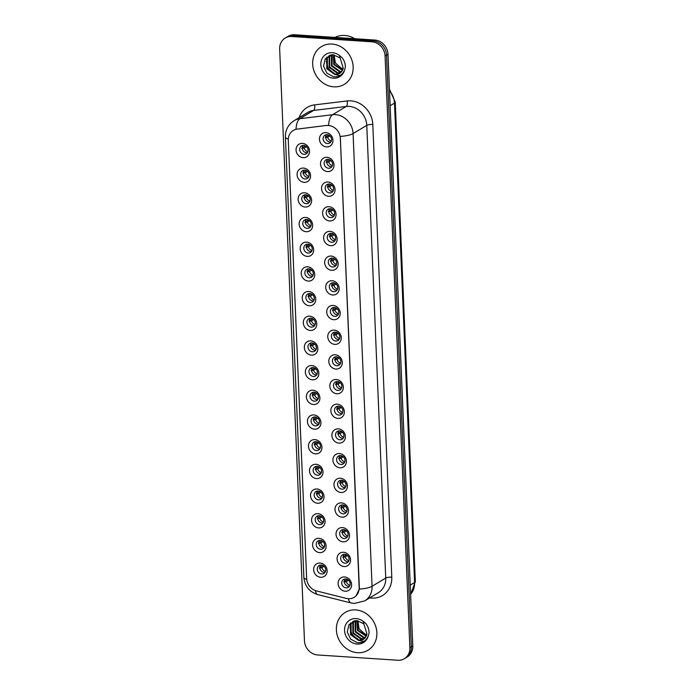 <?xml version="1.0" encoding="UTF-8"?>
<svg xmlns="http://www.w3.org/2000/svg" width="695" height="695" viewBox="0 0 695 695"><rect width="100%" height="100%" fill="white"/><g stroke="black" fill="none" stroke-linecap="round" stroke-linejoin="round"><path stroke-width="1.04" d="M304.132 182.342A7.358 6.516 58.9 0 1 297.086 174.766A7.358 6.516 58.9 0 1 303.533 168.086A7.358 6.516 58.9 0 1 310.578 175.661A7.358 6.516 58.9 0 1 304.132 182.342M304.74 170.101A4.596 4.074 -121.1 0 0 302.551 170.614A4.596 4.074 -121.1 0 0 300.918 175.505A4.596 4.074 -121.1 0 0 305.114 179.006A4.596 4.074 -121.1 0 0 307.303 178.493A4.596 4.074 -121.1 0 0 308.936 173.602A4.596 4.074 -121.1 0 0 304.74 170.101M305.166 207.032A7.358 6.516 58.9 0 1 298.12 199.456A7.358 6.516 58.9 0 1 304.566 192.767A7.358 6.516 58.9 0 1 311.612 200.342A7.358 6.516 58.9 0 1 305.166 207.032M305.774 194.782A4.596 4.074 -121.1 0 0 303.585 195.304A4.596 4.074 -121.1 0 0 301.96 200.186A4.596 4.074 -121.1 0 0 306.147 203.696A4.596 4.074 -121.1 0 0 308.337 203.175A4.596 4.074 -121.1 0 0 309.97 198.292A4.596 4.074 -121.1 0 0 305.774 194.782M306.2 231.713A7.358 6.516 58.9 0 1 299.154 224.138A7.358 6.516 58.9 0 1 305.6 217.457A7.358 6.516 58.9 0 1 312.646 225.032A7.358 6.516 58.9 0 1 306.2 231.713M306.808 219.464A4.596 4.074 -121.1 0 0 304.618 219.985A4.596 4.074 -121.1 0 0 302.994 224.876A4.596 4.074 -121.1 0 0 307.181 228.377A4.596 4.074 -121.1 0 0 309.371 227.864A4.596 4.074 -121.1 0 0 311.004 222.973A4.596 4.074 -121.1 0 0 306.808 219.464M307.233 256.394A7.358 6.516 58.9 0 1 300.188 248.819A7.358 6.516 58.9 0 1 306.634 242.138A7.358 6.516 58.9 0 1 313.68 249.714A7.358 6.516 58.9 0 1 307.233 256.394M307.842 244.154A4.596 4.074 -121.1 0 0 305.652 244.666A4.596 4.074 -121.1 0 0 304.028 249.557A4.596 4.074 -121.1 0 0 308.215 253.067A4.596 4.074 -121.1 0 0 310.404 252.546A4.596 4.074 -121.1 0 0 312.038 247.655A4.596 4.074 -121.1 0 0 307.842 244.154M308.267 281.084A7.358 6.516 58.9 0 1 301.222 273.509A7.358 6.516 58.9 0 1 307.668 266.819A7.358 6.516 58.9 0 1 314.713 274.395A7.358 6.516 58.9 0 1 308.267 281.084M308.875 268.835A4.596 4.074 -121.1 0 0 306.695 269.356A4.596 4.074 -121.1 0 0 305.062 274.238A4.596 4.074 -121.1 0 0 309.249 277.748A4.596 4.074 -121.1 0 0 311.438 277.227A4.596 4.074 -121.1 0 0 313.071 272.344A4.596 4.074 -121.1 0 0 308.875 268.835M309.301 305.765A7.358 6.516 58.9 0 1 302.256 298.19A7.358 6.516 58.9 0 1 308.71 291.509A7.358 6.516 58.9 0 1 315.756 299.085A7.358 6.516 58.9 0 1 309.301 305.765M309.909 293.525A4.596 4.074 -121.1 0 0 307.729 294.037A4.596 4.074 -121.1 0 0 306.095 298.928A4.596 4.074 -121.1 0 0 310.283 302.429A4.596 4.074 -121.1 0 0 312.472 301.917A4.596 4.074 -121.1 0 0 314.105 297.026A4.596 4.074 -121.1 0 0 309.909 293.525M310.335 330.446A7.358 6.516 58.9 0 1 303.298 322.871A7.358 6.516 58.9 0 1 309.744 316.19A7.358 6.516 58.9 0 1 316.79 323.766A7.358 6.516 58.9 0 1 310.335 330.446M310.952 318.206A4.596 4.074 -121.1 0 0 308.762 318.727A4.596 4.074 -121.1 0 0 307.129 323.609A4.596 4.074 -121.1 0 0 311.325 327.119A4.596 4.074 -121.1 0 0 313.506 326.598A4.596 4.074 -121.1 0 0 315.139 321.716A4.596 4.074 -121.1 0 0 310.952 318.206M311.377 355.136A7.358 6.516 58.9 0 1 304.332 347.561A7.358 6.516 58.9 0 1 310.778 340.88A7.358 6.516 58.9 0 1 317.823 348.447A7.358 6.516 58.9 0 1 311.377 355.136M311.986 342.887A4.596 4.074 -121.1 0 0 309.796 343.408A4.596 4.074 -121.1 0 0 308.163 348.291A4.596 4.074 -121.1 0 0 312.359 351.8A4.596 4.074 -121.1 0 0 314.54 351.279A4.596 4.074 -121.1 0 0 316.173 346.397A4.596 4.074 -121.1 0 0 311.986 342.887M312.411 379.817A7.358 6.516 58.9 0 1 305.366 372.242A7.358 6.516 58.9 0 1 311.812 365.561A7.358 6.516 58.9 0 1 318.857 373.137A7.358 6.516 58.9 0 1 312.411 379.817M313.019 367.577A4.596 4.074 -121.1 0 0 310.83 368.089A4.596 4.074 -121.1 0 0 309.197 372.98A4.596 4.074 -121.1 0 0 313.393 376.482A4.596 4.074 -121.1 0 0 315.582 375.969A4.596 4.074 -121.1 0 0 317.207 371.078A4.596 4.074 -121.1 0 0 313.019 367.577M313.445 404.499A7.358 6.516 58.9 0 1 306.399 396.932A7.358 6.516 58.9 0 1 312.846 390.243A7.358 6.516 58.9 0 1 319.891 397.818A7.358 6.516 58.9 0 1 313.445 404.499M314.053 392.258A4.596 4.074 -121.1 0 0 311.864 392.779A4.596 4.074 -121.1 0 0 310.231 397.662A4.596 4.074 -121.1 0 0 314.427 401.171A4.596 4.074 -121.1 0 0 316.616 400.65A4.596 4.074 -121.1 0 0 318.24 395.768A4.596 4.074 -121.1 0 0 314.053 392.258M314.479 429.189A7.358 6.516 58.9 0 1 307.433 421.613A7.358 6.516 58.9 0 1 313.879 414.932A7.358 6.516 58.9 0 1 320.925 422.508A7.358 6.516 58.9 0 1 314.479 429.189M315.087 416.939A4.596 4.074 -121.1 0 0 312.898 417.46A4.596 4.074 -121.1 0 0 311.264 422.343A4.596 4.074 -121.1 0 0 315.461 425.853A4.596 4.074 -121.1 0 0 317.65 425.331A4.596 4.074 -121.1 0 0 319.274 420.449A4.596 4.074 -121.1 0 0 315.087 416.939M315.513 453.87A7.358 6.516 58.9 0 1 308.467 446.294A7.358 6.516 58.9 0 1 314.913 439.614A7.358 6.516 58.9 0 1 321.959 447.189A7.358 6.516 58.9 0 1 315.513 453.87M316.121 441.629A4.596 4.074 -121.1 0 0 313.932 442.142A4.596 4.074 -121.1 0 0 312.298 447.033A4.596 4.074 -121.1 0 0 316.494 450.542A4.596 4.074 -121.1 0 0 318.684 450.021A4.596 4.074 -121.1 0 0 320.317 445.13A4.596 4.074 -121.1 0 0 316.121 441.629M316.546 478.56A7.358 6.516 58.9 0 1 309.501 470.984A7.358 6.516 58.9 0 1 315.947 464.295A7.358 6.516 58.9 0 1 322.993 471.87A7.358 6.516 58.9 0 1 316.546 478.56M317.155 466.31A4.596 4.074 -121.1 0 0 314.965 466.832A4.596 4.074 -121.1 0 0 313.341 471.714A4.596 4.074 -121.1 0 0 317.528 475.224A4.596 4.074 -121.1 0 0 319.717 474.702A4.596 4.074 -121.1 0 0 321.351 469.82A4.596 4.074 -121.1 0 0 317.155 466.31M317.58 503.241A7.358 6.516 58.9 0 1 310.535 495.665A7.358 6.516 58.9 0 1 316.981 488.985A7.358 6.516 58.9 0 1 324.026 496.56A7.358 6.516 58.9 0 1 317.58 503.241M318.188 490.991A4.596 4.074 -121.1 0 0 315.999 491.513A4.596 4.074 -121.1 0 0 314.375 496.404A4.596 4.074 -121.1 0 0 318.562 499.905A4.596 4.074 -121.1 0 0 320.751 499.392A4.596 4.074 -121.1 0 0 322.384 494.501A4.596 4.074 -121.1 0 0 318.188 490.991M318.614 527.922A7.358 6.516 58.9 0 1 311.568 520.346A7.358 6.516 58.9 0 1 318.015 513.666A7.358 6.516 58.9 0 1 325.06 521.241A7.358 6.516 58.9 0 1 318.614 527.922M319.222 515.681A4.596 4.074 -121.1 0 0 317.033 516.203A4.596 4.074 -121.1 0 0 315.408 521.085A4.596 4.074 -121.1 0 0 319.596 524.595A4.596 4.074 -121.1 0 0 321.785 524.073A4.596 4.074 -121.1 0 0 323.418 519.191A4.596 4.074 -121.1 0 0 319.222 515.681M319.648 552.612A7.358 6.516 58.9 0 1 312.602 545.036A7.358 6.516 58.9 0 1 319.048 538.347A7.358 6.516 58.9 0 1 326.094 545.923A7.358 6.516 58.9 0 1 319.648 552.612M320.256 540.363A4.596 4.074 -121.1 0 0 318.075 540.884A4.596 4.074 -121.1 0 0 316.442 545.766A4.596 4.074 -121.1 0 0 320.63 549.276A4.596 4.074 -121.1 0 0 322.819 548.755A4.596 4.074 -121.1 0 0 324.452 543.872A4.596 4.074 -121.1 0 0 320.256 540.363M320.682 577.293A7.358 6.516 58.9 0 1 313.636 569.718A7.358 6.516 58.9 0 1 320.091 563.037A7.358 6.516 58.9 0 1 327.137 570.612A7.358 6.516 58.9 0 1 320.682 577.293M321.29 565.052A4.596 4.074 -121.1 0 0 319.109 565.565A4.596 4.074 -121.1 0 0 317.476 570.456A4.596 4.074 -121.1 0 0 321.663 573.957A4.596 4.074 -121.1 0 0 323.853 573.445A4.596 4.074 -121.1 0 0 325.486 568.553A4.596 4.074 -121.1 0 0 321.29 565.052M303.098 157.661A7.358 6.516 58.9 0 1 296.053 150.085A7.358 6.516 58.9 0 1 302.499 143.405A7.358 6.516 58.9 0 1 309.544 150.971A7.358 6.516 58.9 0 1 303.098 157.661M303.706 145.411A4.596 4.074 -121.1 0 0 301.517 145.933A4.596 4.074 -121.1 0 0 299.884 150.815A4.596 4.074 -121.1 0 0 304.08 154.325A4.596 4.074 -121.1 0 0 306.269 153.803A4.596 4.074 -121.1 0 0 307.894 148.921A4.596 4.074 -121.1 0 0 303.706 145.411M327.562 171.587A7.358 6.516 58.9 0 1 320.517 164.011A7.358 6.516 58.9 0 1 326.963 157.322A7.358 6.516 58.9 0 1 334.008 164.897A7.358 6.516 58.9 0 1 327.562 171.587M328.17 159.337A4.596 4.074 -121.1 0 0 325.981 159.859A4.596 4.074 -121.1 0 0 324.357 164.741A4.596 4.074 -121.1 0 0 328.544 168.251A4.596 4.074 -121.1 0 0 330.733 167.73A4.596 4.074 -121.1 0 0 332.366 162.847A4.596 4.074 -121.1 0 0 328.17 159.337M328.596 196.268A7.358 6.516 58.9 0 1 321.55 188.692A7.358 6.516 58.9 0 1 327.997 182.012A7.358 6.516 58.9 0 1 335.042 189.587A7.358 6.516 58.9 0 1 328.596 196.268M329.204 184.027A4.596 4.074 -121.1 0 0 327.024 184.54A4.596 4.074 -121.1 0 0 325.39 189.431A4.596 4.074 -121.1 0 0 329.578 192.932A4.596 4.074 -121.1 0 0 331.767 192.419A4.596 4.074 -121.1 0 0 333.4 187.528A4.596 4.074 -121.1 0 0 329.204 184.027M329.63 220.949A7.358 6.516 58.9 0 1 322.584 213.374A7.358 6.516 58.9 0 1 329.039 206.693A7.358 6.516 58.9 0 1 336.076 214.268A7.358 6.516 58.9 0 1 329.63 220.949M330.238 208.709A4.596 4.074 -121.1 0 0 328.057 209.23A4.596 4.074 -121.1 0 0 326.424 214.112A4.596 4.074 -121.1 0 0 330.612 217.622A4.596 4.074 -121.1 0 0 332.801 217.101A4.596 4.074 -121.1 0 0 334.434 212.218A4.596 4.074 -121.1 0 0 330.238 208.709M330.664 245.639A7.358 6.516 58.9 0 1 323.618 238.064A7.358 6.516 58.9 0 1 330.073 231.383A7.358 6.516 58.9 0 1 337.118 238.95A7.358 6.516 58.9 0 1 330.664 245.639M331.28 233.39A4.596 4.074 -121.1 0 0 329.091 233.911A4.596 4.074 -121.1 0 0 327.458 238.793A4.596 4.074 -121.1 0 0 331.654 242.303A4.596 4.074 -121.1 0 0 333.835 241.782A4.596 4.074 -121.1 0 0 335.468 236.899A4.596 4.074 -121.1 0 0 331.28 233.39M331.706 270.32A7.358 6.516 58.9 0 1 324.661 262.745A7.358 6.516 58.9 0 1 331.107 256.064A7.358 6.516 58.9 0 1 338.152 263.64A7.358 6.516 58.9 0 1 331.706 270.32M332.314 258.08A4.596 4.074 -121.1 0 0 330.125 258.592A4.596 4.074 -121.1 0 0 328.492 263.483A4.596 4.074 -121.1 0 0 332.688 266.984A4.596 4.074 -121.1 0 0 334.868 266.472A4.596 4.074 -121.1 0 0 336.502 261.581A4.596 4.074 -121.1 0 0 332.314 258.08M332.74 295.001A7.358 6.516 58.9 0 1 325.694 287.435A7.358 6.516 58.9 0 1 332.14 280.745A7.358 6.516 58.9 0 1 339.186 288.321A7.358 6.516 58.9 0 1 332.74 295.001M333.348 282.761A4.596 4.074 -121.1 0 0 331.159 283.282A4.596 4.074 -121.1 0 0 329.526 288.164A4.596 4.074 -121.1 0 0 333.722 291.674A4.596 4.074 -121.1 0 0 335.911 291.153A4.596 4.074 -121.1 0 0 337.535 286.27A4.596 4.074 -121.1 0 0 333.348 282.761M333.774 319.691A7.358 6.516 58.9 0 1 326.728 312.116A7.358 6.516 58.9 0 1 333.174 305.435A7.358 6.516 58.9 0 1 340.22 313.011A7.358 6.516 58.9 0 1 333.774 319.691M334.382 307.442A4.596 4.074 -121.1 0 0 332.193 307.963A4.596 4.074 -121.1 0 0 330.559 312.846A4.596 4.074 -121.1 0 0 334.755 316.355A4.596 4.074 -121.1 0 0 336.945 315.834A4.596 4.074 -121.1 0 0 338.569 310.952A4.596 4.074 -121.1 0 0 334.382 307.442M334.808 344.373A7.358 6.516 58.9 0 1 327.762 336.797A7.358 6.516 58.9 0 1 334.208 330.116A7.358 6.516 58.9 0 1 341.254 337.692A7.358 6.516 58.9 0 1 334.808 344.373M335.416 332.132A4.596 4.074 -121.1 0 0 333.226 332.644A4.596 4.074 -121.1 0 0 331.593 337.535A4.596 4.074 -121.1 0 0 335.789 341.045A4.596 4.074 -121.1 0 0 337.979 340.524A4.596 4.074 -121.1 0 0 339.603 335.633A4.596 4.074 -121.1 0 0 335.416 332.132M335.841 369.062A7.358 6.516 58.9 0 1 328.796 361.487A7.358 6.516 58.9 0 1 335.242 354.798A7.358 6.516 58.9 0 1 342.288 362.373A7.358 6.516 58.9 0 1 335.841 369.062M336.45 356.813A4.596 4.074 -121.1 0 0 334.26 357.334A4.596 4.074 -121.1 0 0 332.627 362.217A4.596 4.074 -121.1 0 0 336.823 365.726A4.596 4.074 -121.1 0 0 339.012 365.205A4.596 4.074 -121.1 0 0 340.637 360.323A4.596 4.074 -121.1 0 0 336.45 356.813M336.875 393.744A7.358 6.516 58.9 0 1 329.83 386.168A7.358 6.516 58.9 0 1 336.276 379.487A7.358 6.516 58.9 0 1 343.321 387.063A7.358 6.516 58.9 0 1 336.875 393.744M337.483 381.494A4.596 4.074 -121.1 0 0 335.294 382.015A4.596 4.074 -121.1 0 0 333.669 386.906A4.596 4.074 -121.1 0 0 337.857 390.408A4.596 4.074 -121.1 0 0 340.046 389.895A4.596 4.074 -121.1 0 0 341.679 385.004A4.596 4.074 -121.1 0 0 337.483 381.494M337.909 418.425A7.358 6.516 58.9 0 1 330.863 410.849A7.358 6.516 58.9 0 1 337.31 404.169A7.358 6.516 58.9 0 1 344.355 411.744A7.358 6.516 58.9 0 1 337.909 418.425M338.517 406.184A4.596 4.074 -121.1 0 0 336.328 406.705A4.596 4.074 -121.1 0 0 334.703 411.588A4.596 4.074 -121.1 0 0 338.891 415.097A4.596 4.074 -121.1 0 0 341.08 414.576A4.596 4.074 -121.1 0 0 342.713 409.685A4.596 4.074 -121.1 0 0 338.517 406.184M338.943 443.115A7.358 6.516 58.9 0 1 331.897 435.539A7.358 6.516 58.9 0 1 338.343 428.85A7.358 6.516 58.9 0 1 345.389 436.425A7.358 6.516 58.9 0 1 338.943 443.115M339.551 430.865A4.596 4.074 -121.1 0 0 337.362 431.387A4.596 4.074 -121.1 0 0 335.737 436.269A4.596 4.074 -121.1 0 0 339.924 439.779A4.596 4.074 -121.1 0 0 342.114 439.257A4.596 4.074 -121.1 0 0 343.747 434.375A4.596 4.074 -121.1 0 0 339.551 430.865M339.977 467.796A7.358 6.516 58.9 0 1 332.931 460.22A7.358 6.516 58.9 0 1 339.377 453.54A7.358 6.516 58.9 0 1 346.423 461.115A7.358 6.516 58.9 0 1 339.977 467.796M340.585 455.555A4.596 4.074 -121.1 0 0 338.395 456.068A4.596 4.074 -121.1 0 0 336.771 460.959A4.596 4.074 -121.1 0 0 340.958 464.46A4.596 4.074 -121.1 0 0 343.148 463.947A4.596 4.074 -121.1 0 0 344.781 459.056A4.596 4.074 -121.1 0 0 340.585 455.555M341.01 492.477A7.358 6.516 58.9 0 1 333.965 484.91A7.358 6.516 58.9 0 1 340.42 478.221A7.358 6.516 58.9 0 1 347.457 485.796A7.358 6.516 58.9 0 1 341.01 492.477M341.619 480.236A4.596 4.074 -121.1 0 0 339.438 480.758A4.596 4.074 -121.1 0 0 337.805 485.64A4.596 4.074 -121.1 0 0 341.992 489.15A4.596 4.074 -121.1 0 0 344.181 488.628A4.596 4.074 -121.1 0 0 345.815 483.746A4.596 4.074 -121.1 0 0 341.619 480.236M342.044 517.167A7.358 6.516 58.9 0 1 334.999 509.591A7.358 6.516 58.9 0 1 341.454 502.911A7.358 6.516 58.9 0 1 348.499 510.478A7.358 6.516 58.9 0 1 342.044 517.167M342.652 504.918A4.596 4.074 -121.1 0 0 340.472 505.439A4.596 4.074 -121.1 0 0 338.839 510.321A4.596 4.074 -121.1 0 0 343.026 513.831A4.596 4.074 -121.1 0 0 345.215 513.31A4.596 4.074 -121.1 0 0 346.848 508.427A4.596 4.074 -121.1 0 0 342.652 504.918M343.078 541.848A7.358 6.516 58.9 0 1 336.041 534.273A7.358 6.516 58.9 0 1 342.487 527.592A7.358 6.516 58.9 0 1 349.533 535.167A7.358 6.516 58.9 0 1 343.078 541.848M343.695 529.607A4.596 4.074 -121.1 0 0 341.506 530.12A4.596 4.074 -121.1 0 0 339.872 535.011A4.596 4.074 -121.1 0 0 344.068 538.512A4.596 4.074 -121.1 0 0 346.249 538A4.596 4.074 -121.1 0 0 347.882 533.108A4.596 4.074 -121.1 0 0 343.695 529.607M344.121 566.538A7.358 6.516 58.9 0 1 337.075 558.962A7.358 6.516 58.9 0 1 343.521 552.273A7.358 6.516 58.9 0 1 350.567 559.849A7.358 6.516 58.9 0 1 344.121 566.538M344.729 554.289A4.596 4.074 -121.1 0 0 342.539 554.81A4.596 4.074 -121.1 0 0 340.906 559.692A4.596 4.074 -121.1 0 0 345.102 563.202A4.596 4.074 -121.1 0 0 347.283 562.681A4.596 4.074 -121.1 0 0 348.916 557.798A4.596 4.074 -121.1 0 0 344.729 554.289M345.154 591.219A7.358 6.516 58.9 0 1 338.109 583.644A7.358 6.516 58.9 0 1 344.555 576.963A7.358 6.516 58.9 0 1 351.601 584.538A7.358 6.516 58.9 0 1 345.154 591.219M345.762 578.97A4.596 4.074 -121.1 0 0 343.573 579.491A4.596 4.074 -121.1 0 0 341.94 584.382A4.596 4.074 -121.1 0 0 346.136 587.883A4.596 4.074 -121.1 0 0 348.325 587.371A4.596 4.074 -121.1 0 0 349.95 582.48A4.596 4.074 -121.1 0 0 345.762 578.97M326.528 146.897A7.358 6.516 58.9 0 1 319.483 139.321A7.358 6.516 58.9 0 1 325.929 132.641A7.358 6.516 58.9 0 1 332.974 140.216A7.358 6.516 58.9 0 1 326.528 146.897M327.137 134.656A4.596 4.074 -121.1 0 0 324.947 135.169A4.596 4.074 -121.1 0 0 323.323 140.06A4.596 4.074 -121.1 0 0 327.51 143.57A4.596 4.074 -121.1 0 0 329.699 143.048A4.596 4.074 -121.1 0 0 331.333 138.157A4.596 4.074 -121.1 0 0 327.137 134.656M308.415 177.451A4.596 4.074 58.9 0 1 307.668 177.468A4.596 4.074 58.9 0 1 303.793 174.758A4.596 4.074 58.9 0 1 303.993 170.119M309.449 202.132A4.596 4.074 58.9 0 1 308.702 202.158A4.596 4.074 58.9 0 1 304.827 199.439A4.596 4.074 58.9 0 1 305.027 194.809M310.483 226.813A4.596 4.074 58.9 0 1 309.735 226.839A4.596 4.074 58.9 0 1 305.861 224.129A4.596 4.074 58.9 0 1 306.061 219.49M311.516 251.503A4.596 4.074 58.9 0 1 310.769 251.52A4.596 4.074 58.9 0 1 306.895 248.81A4.596 4.074 58.9 0 1 307.094 244.171M312.55 276.184A4.596 4.074 58.9 0 1 311.803 276.21A4.596 4.074 58.9 0 1 307.928 273.5A4.596 4.074 58.9 0 1 308.128 268.861M313.584 300.874A4.596 4.074 58.9 0 1 312.837 300.892A4.596 4.074 58.9 0 1 308.971 298.181A4.596 4.074 58.9 0 1 309.171 293.542M314.618 325.555A4.596 4.074 58.9 0 1 313.879 325.573A4.596 4.074 58.9 0 1 310.005 322.862A4.596 4.074 58.9 0 1 310.205 318.223M315.652 350.237A4.596 4.074 58.9 0 1 314.913 350.263A4.596 4.074 58.9 0 1 311.039 347.552A4.596 4.074 58.9 0 1 311.238 342.913M316.694 374.926A4.596 4.074 58.9 0 1 315.947 374.944A4.596 4.074 58.9 0 1 312.072 372.233A4.596 4.074 58.9 0 1 312.272 367.594M317.728 399.608A4.596 4.074 58.9 0 1 316.981 399.625A4.596 4.074 58.9 0 1 313.106 396.915A4.596 4.074 58.9 0 1 313.306 392.275M318.762 424.289A4.596 4.074 58.9 0 1 318.015 424.315A4.596 4.074 58.9 0 1 314.14 421.604A4.596 4.074 58.9 0 1 314.34 416.965M319.796 448.979A4.596 4.074 58.9 0 1 319.048 448.996A4.596 4.074 58.9 0 1 315.174 446.286A4.596 4.074 58.9 0 1 315.374 441.646M320.829 473.66A4.596 4.074 58.9 0 1 320.082 473.686A4.596 4.074 58.9 0 1 316.208 470.975A4.596 4.074 58.9 0 1 316.407 466.336M321.863 498.35A4.596 4.074 58.9 0 1 321.116 498.367A4.596 4.074 58.9 0 1 317.241 495.657A4.596 4.074 58.9 0 1 317.441 491.018M322.897 523.031A4.596 4.074 58.9 0 1 322.15 523.048A4.596 4.074 58.9 0 1 318.275 520.338A4.596 4.074 58.9 0 1 318.475 515.699M323.931 547.712A4.596 4.074 58.9 0 1 323.184 547.738A4.596 4.074 58.9 0 1 319.309 545.028A4.596 4.074 58.9 0 1 319.509 540.389M324.965 572.402A4.596 4.074 58.9 0 1 324.217 572.419A4.596 4.074 58.9 0 1 320.343 569.709A4.596 4.074 58.9 0 1 320.551 565.07M307.381 152.761A4.596 4.074 58.9 0 1 306.634 152.787A4.596 4.074 58.9 0 1 302.759 150.077A4.596 4.074 58.9 0 1 302.959 145.437M331.845 166.687A4.596 4.074 58.9 0 1 331.098 166.713A4.596 4.074 58.9 0 1 327.223 164.003A4.596 4.074 58.9 0 1 327.423 159.364M332.879 191.377A4.596 4.074 58.9 0 1 332.132 191.394A4.596 4.074 58.9 0 1 328.257 188.684A4.596 4.074 58.9 0 1 328.457 184.045M333.913 216.058A4.596 4.074 58.9 0 1 333.166 216.076A4.596 4.074 58.9 0 1 329.291 213.365A4.596 4.074 58.9 0 1 329.5 208.726M334.947 240.739A4.596 4.074 58.9 0 1 334.199 240.765A4.596 4.074 58.9 0 1 330.334 238.055A4.596 4.074 58.9 0 1 330.533 233.416M335.98 265.429A4.596 4.074 58.9 0 1 335.242 265.447A4.596 4.074 58.9 0 1 331.367 262.736A4.596 4.074 58.9 0 1 331.567 258.097M337.023 290.11A4.596 4.074 58.9 0 1 336.276 290.128A4.596 4.074 58.9 0 1 332.401 287.417A4.596 4.074 58.9 0 1 332.601 282.778M338.057 314.792A4.596 4.074 58.9 0 1 337.31 314.818A4.596 4.074 58.9 0 1 333.435 312.107A4.596 4.074 58.9 0 1 333.635 307.468M339.091 339.481A4.596 4.074 58.9 0 1 338.343 339.499A4.596 4.074 58.9 0 1 334.469 336.788A4.596 4.074 58.9 0 1 334.669 332.149M340.124 364.163A4.596 4.074 58.9 0 1 339.377 364.189A4.596 4.074 58.9 0 1 335.503 361.478A4.596 4.074 58.9 0 1 335.702 356.839M341.158 388.844A4.596 4.074 58.9 0 1 340.411 388.87A4.596 4.074 58.9 0 1 336.536 386.159A4.596 4.074 58.9 0 1 336.736 381.52M342.192 413.534A4.596 4.074 58.9 0 1 341.445 413.551A4.596 4.074 58.9 0 1 337.57 410.841A4.596 4.074 58.9 0 1 337.77 406.201M343.226 438.215A4.596 4.074 58.9 0 1 342.479 438.241A4.596 4.074 58.9 0 1 338.604 435.53A4.596 4.074 58.9 0 1 338.804 430.891M344.26 462.905A4.596 4.074 58.9 0 1 343.512 462.922A4.596 4.074 58.9 0 1 339.638 460.212A4.596 4.074 58.9 0 1 339.838 455.572M345.293 487.586A4.596 4.074 58.9 0 1 344.546 487.603A4.596 4.074 58.9 0 1 340.672 484.893A4.596 4.074 58.9 0 1 340.88 480.254M346.327 512.267A4.596 4.074 58.9 0 1 345.58 512.293A4.596 4.074 58.9 0 1 341.714 509.583A4.596 4.074 58.9 0 1 341.914 504.944M347.361 536.957A4.596 4.074 58.9 0 1 346.623 536.974A4.596 4.074 58.9 0 1 342.748 534.264A4.596 4.074 58.9 0 1 342.948 529.625M348.404 561.638A4.596 4.074 58.9 0 1 347.656 561.664A4.596 4.074 58.9 0 1 343.782 558.945A4.596 4.074 58.9 0 1 343.982 554.315M349.437 586.319A4.596 4.074 58.9 0 1 348.69 586.345A4.596 4.074 58.9 0 1 344.816 583.635A4.596 4.074 58.9 0 1 345.015 578.996M330.811 142.006A4.596 4.074 58.9 0 1 330.064 142.023A4.596 4.074 58.9 0 1 326.19 139.313A4.596 4.074 58.9 0 1 326.389 134.674M326.485 125.569A12.414 10.998 58.9 0 1 328.448 125.517A12.414 10.998 58.9 0 1 340.341 138.305L359.159 587.431A12.414 10.998 58.9 0 1 354.189 597.309A12.414 10.998 58.9 0 1 346.301 598.395L316.555 590.95A12.414 10.998 58.9 0 1 306.651 578.483L288.286 140.347A12.414 10.998 58.9 0 1 293.255 130.469A12.414 10.998 58.9 0 1 297.199 129.122L326.746 125.413L330.29 125.673M332.01 44.054A22.066 19.556 -121.1 0 0 321.516 46.548A22.066 19.556 -121.1 0 0 313.688 70.004A22.066 19.556 -121.1 0 0 333.809 86.832A22.066 19.556 -121.1 0 0 344.312 84.347A22.066 19.556 -121.1 0 0 352.139 60.891A22.066 19.556 -121.1 0 0 332.01 44.054A22.066 19.556 -121.1 0 0 321.516 46.548A22.066 19.556 -121.1 0 0 313.688 70.004A22.066 19.556 -121.1 0 0 333.809 86.832A22.066 19.556 -121.1 0 0 344.312 84.347A22.066 19.556 -121.1 0 0 352.139 60.891A22.066 19.556 -121.1 0 0 332.01 44.054M355.727 609.932A22.066 19.556 -121.1 0 0 345.233 612.417A22.066 19.556 -121.1 0 0 337.405 635.873A22.066 19.556 -121.1 0 0 357.525 652.701A22.066 19.556 -121.1 0 0 368.029 650.216A22.066 19.556 -121.1 0 0 375.856 626.76A22.066 19.556 -121.1 0 0 355.727 609.932A22.066 19.556 -121.1 0 0 345.233 612.417A22.066 19.556 -121.1 0 0 337.405 635.873A22.066 19.556 -121.1 0 0 357.525 652.701A22.066 19.556 -121.1 0 0 368.029 650.216A22.066 19.556 -121.1 0 0 375.856 626.76A22.066 19.556 -121.1 0 0 355.727 609.932M288.295 139.052A16.089 3.918 -2.4 0 1 285.402 136.958C285.315 129.974 288.216 124.553 294.089 120.678A18.391 16.298 58.9 0 1 299.927 118.68L332.558 114.727A18.391 16.298 58.9 0 1 335.477 114.649A18.391 16.298 58.9 0 1 353.086 133.588A16.089 3.918 177.6 0 1 340.289 136.42L359.341 587.327L359.263 589.117L356.022 595.893M328.648 125.387L328.666 125.387A16.089 6.924 83.1 0 1 332.558 114.727L346.24 106.474L313.61 110.427A18.391 16.298 -121.1 0 0 307.772 112.425L294.089 120.678M285.193 38.069L288.104 36.305A13.796 12.223 -121.1 0 1 294.671 34.75L374.787 40.041A13.796 12.223 -121.1 0 1 387.992 54.245L412.795 645.959A13.796 12.223 -121.1 0 1 407.27 656.931L405.81 657.818A13.796 12.223 -121.1 0 0 411.336 646.837L386.533 55.122A13.796 12.223 -121.1 0 0 373.328 40.927L293.212 35.627A13.796 12.223 -121.1 0 0 286.644 37.182A13.796 12.223 -121.1 0 1 293.212 35.627L373.328 40.927A13.796 12.223 -121.1 0 1 386.533 55.122L411.336 646.837A13.796 12.223 -121.1 0 1 405.81 657.818L404.351 658.695A13.796 12.223 -121.1 0 0 409.876 647.723L385.073 56.008A13.796 12.223 -121.1 0 0 371.868 41.804L291.752 36.514A13.796 12.223 -121.1 0 0 285.193 38.069A13.796 12.223 -121.1 0 0 279.659 49.041L304.462 640.755A13.796 12.223 -121.1 0 0 317.676 654.959L397.783 660.25A13.796 12.223 -121.1 0 0 404.351 658.695M299.128 117.637A22.987 20.372 58.9 0 1 314.514 104.893A4.596 1.981 -96.9 0 1 313.61 110.427L299.927 118.68A16.089 6.924 83.1 0 0 296.018 129.253L326.746 125.413M326.32 134.778L327.223 134.665M328.839 135.134L325.66 137.054M329.934 135.916L327.658 137.289L325.199 137.619M327.658 137.289A5.056 4.483 -121.1 0 0 331.324 140.989M302.89 145.542L303.793 145.42M305.4 145.898L302.229 147.809M306.504 146.68L304.228 148.052L301.769 148.374M304.228 148.052A5.056 4.483 -121.1 0 0 307.894 151.745M327.354 159.468L328.257 159.346M329.873 159.824L326.693 161.735M330.976 160.606L328.692 161.978L326.233 162.3M328.692 161.978A5.056 4.483 -121.1 0 0 332.358 165.671M328.387 184.149L329.291 184.027M330.907 184.505L327.727 186.416M332.01 185.287L329.734 186.66L327.267 186.99M329.734 186.66A5.056 4.483 -121.1 0 0 333.392 190.352M329.421 208.83L330.325 208.717M331.941 209.186L328.761 211.106M333.044 209.968L330.768 211.341L328.301 211.671M330.768 211.341A5.056 4.483 -121.1 0 0 334.425 215.042M330.464 233.52L331.359 233.398M332.974 233.876L329.795 235.787M334.078 234.658L331.802 236.031L329.334 236.352M331.802 236.031A5.056 4.483 -121.1 0 0 335.459 239.723M303.923 170.223L304.827 170.101M306.434 170.579L303.263 172.499M307.538 171.361L305.261 172.734L302.803 173.064M305.261 172.734A5.056 4.483 -121.1 0 0 308.928 176.426M304.957 194.904L305.861 194.791M307.468 195.26L304.297 197.18M308.571 196.051L306.295 197.423L303.837 197.745M306.295 197.423A5.056 4.483 -121.1 0 0 309.961 201.116M305.991 219.594L306.895 219.472M308.511 219.95L305.331 221.861M309.605 220.732L307.329 222.105L304.87 222.426M307.329 222.105A5.056 4.483 -121.1 0 0 310.995 225.797M354.737 38.72A22.987 20.372 -121.1 0 0 344.746 35.462A22.987 20.372 -121.1 0 0 334.973 37.417M339.612 57.685L333.287 54.792L331.263 54.905L325.225 58.832L323.566 66.173L326.945 73.253L333.531 76.771C338.708 77.215 342.374 75.017 344.538 70.186L345.346 67.233C345.398 63.619 344.251 60.343 341.914 57.424L339.377 55.444L343.269 68.24L342.557 70.317L339.638 73.522L334.894 74.574L326.815 68.762L326.78 58.458L329.482 55.409M342.505 70.421L333.765 64.566L333.452 54.801M342.678 70.056L334.347 64.218L333.861 54.844M341.697 71.689L339.534 71.776L331.454 65.964L331.411 55.661L331.941 54.809M341.914 71.403L340.107 71.429L332.028 65.617L332.306 54.783M340.732 72.723L337.214 73.175L329.135 67.363L329.1 57.06L330.585 55.053M340.984 72.489L337.796 72.827L329.717 67.015L329.673 56.712L330.907 54.974M339.924 73.349L335.477 74.226L327.397 68.414L327.362 58.102L329.717 55.322M343.121 68.831L341.28 68.214L335.355 62.898L334.139 54.888M341.28 68.214A10.39 9.209 -121.1 0 0 343.139 68.77M340.15 75.477L335.129 74.591M333.617 73.844L327.988 67.945L326.25 61.351M326.329 59.388L326.806 57.033M363.329 623.554L357.004 620.661L354.98 620.774L348.942 624.701L347.283 632.042L350.662 639.122L357.247 642.649C362.425 643.084 366.091 640.886 368.254 636.055L369.062 633.102C369.115 629.488 367.968 626.212 365.631 623.302L363.094 621.321L366.986 634.118L366.274 636.186L363.355 639.4L358.611 640.443L350.532 634.631L350.497 624.327L353.199 621.278M366.222 636.29L357.482 630.434L357.169 620.678M366.395 635.925L358.064 630.087L357.578 620.722M365.414 637.567L363.25 637.654L355.171 631.833L355.128 621.53L355.658 620.678M365.631 637.272L363.824 637.298L355.744 631.486L356.022 620.652M364.449 638.592L360.931 639.044L352.852 633.232L352.817 622.928L354.302 620.922M364.701 638.357L361.513 638.696L353.434 632.884L353.39 622.581L354.624 620.843M363.641 639.218L359.193 640.095L351.114 634.283L351.079 623.971L353.434 621.191M366.838 634.7L364.997 634.083L359.072 628.767L357.856 620.757M364.997 634.083A10.39 9.209 -121.1 0 0 366.856 634.639M363.867 641.346L358.846 640.46M357.334 639.721L351.705 633.814L349.967 627.22M350.045 625.257L350.523 622.902M331.498 258.201L332.392 258.08M334.008 258.557L330.829 260.477M335.112 259.339L332.836 260.712L330.368 261.042M332.836 260.712A5.056 4.483 -121.1 0 0 336.493 264.404M332.531 282.882L333.435 282.769M335.042 283.239L331.863 285.159M336.145 284.029L333.869 285.402L331.402 285.723M333.869 285.402A5.056 4.483 -121.1 0 0 337.527 289.094M333.565 307.572L334.469 307.451M336.076 307.928L332.896 309.84M337.179 308.71L334.903 310.083L332.436 310.404M334.903 310.083A5.056 4.483 -121.1 0 0 338.561 313.775M307.025 244.275L307.928 244.162M309.544 244.631L306.365 246.551M310.648 245.413L308.371 246.786L305.904 247.116M308.371 246.786A5.056 4.483 -121.1 0 0 312.029 250.487M308.059 268.965L308.962 268.843M310.578 269.321L307.399 271.232M311.681 270.103L309.405 271.476L306.938 271.797M309.405 271.476A5.056 4.483 -121.1 0 0 313.063 275.168M309.101 293.646L309.996 293.525M311.612 294.002L308.432 295.914M312.715 294.784L310.439 296.157L307.972 296.487M310.439 296.157A5.056 4.483 -121.1 0 0 314.097 299.849M334.599 332.253L335.503 332.132M337.11 332.61L333.939 334.53M338.213 333.392L335.937 334.764L333.47 335.094M335.937 334.764A5.056 4.483 -121.1 0 0 339.594 338.456M335.633 356.943L336.536 356.822M338.144 357.291L334.973 359.211M339.247 358.081L336.971 359.454L334.512 359.775M336.971 359.454A5.056 4.483 -121.1 0 0 340.637 363.146M336.667 381.625L337.57 381.503M339.177 381.981L336.006 383.892M340.281 382.763L338.005 384.135L335.546 384.465M338.005 384.135A5.056 4.483 -121.1 0 0 341.671 387.827M337.701 406.306L338.604 406.193M340.22 406.662L337.04 408.582M341.315 407.444L339.038 408.816L336.58 409.147M339.038 408.816A5.056 4.483 -121.1 0 0 342.705 412.517M338.734 430.996L339.638 430.874M341.254 431.352L338.074 433.263M342.357 432.134L340.072 433.506L337.614 433.828M340.072 433.506A5.056 4.483 -121.1 0 0 343.738 437.198M310.135 318.327L311.03 318.214M312.646 318.684L309.466 320.604M313.749 319.465L311.473 320.838L309.006 321.168M311.473 320.838A5.056 4.483 -121.1 0 0 315.13 324.539M311.169 343.017L312.064 342.896M313.68 343.373L310.5 345.285M314.783 344.155L312.507 345.528L310.04 345.849M312.507 345.528A5.056 4.483 -121.1 0 0 316.164 349.22M312.203 367.698L313.106 367.577M314.713 368.055L311.534 369.975M315.817 368.837L313.541 370.209L311.073 370.539M313.541 370.209A5.056 4.483 -121.1 0 0 317.198 373.901M313.237 392.38L314.14 392.267M315.747 392.736L312.568 394.656M316.851 393.526L314.574 394.899L312.107 395.22M314.574 394.899A5.056 4.483 -121.1 0 0 318.232 398.591M314.27 417.07L315.174 416.948M316.781 417.426L313.61 419.337M317.884 418.208L315.608 419.58L313.141 419.902M315.608 419.58A5.056 4.483 -121.1 0 0 319.274 423.272M339.768 455.677L340.672 455.555M342.288 456.033L339.108 457.944M343.391 456.815L341.115 458.187L338.647 458.518M341.115 458.187A5.056 4.483 -121.1 0 0 344.772 461.88M340.802 480.358L341.705 480.245M343.321 480.714L340.142 482.634M344.425 481.496L342.149 482.877L339.681 483.199M342.149 482.877A5.056 4.483 -121.1 0 0 345.806 486.57M341.844 505.048L342.739 504.926M344.355 505.404L341.176 507.315M345.458 506.186L343.182 507.559L340.715 507.88M343.182 507.559A5.056 4.483 -121.1 0 0 346.84 511.251M342.878 529.729L343.773 529.607M345.389 530.085L342.209 532.005M346.492 530.867L344.216 532.24L341.749 532.57M344.216 532.24A5.056 4.483 -121.1 0 0 347.874 535.932M343.912 554.41L344.807 554.297M346.423 554.766L343.243 556.686M347.526 555.557L345.25 556.93L342.783 557.251M345.25 556.93A5.056 4.483 -121.1 0 0 348.907 560.622M344.946 579.1L345.849 578.978M347.457 579.456L344.277 581.368M348.56 580.238L346.284 581.611L343.817 581.932M346.284 581.611A5.056 4.483 -121.1 0 0 349.941 585.303M315.304 441.751L316.208 441.638M317.815 442.107L314.644 444.027M318.918 442.889L316.642 444.261L314.183 444.591M316.642 444.261A5.056 4.483 -121.1 0 0 320.308 447.954M316.338 466.441L317.241 466.319M318.849 466.788L315.678 468.708M319.952 467.579L317.676 468.951L315.217 469.273M317.676 468.951A5.056 4.483 -121.1 0 0 321.342 472.643M317.372 491.122L318.275 491M319.891 491.478L316.712 493.389M320.986 492.26L318.71 493.632L316.251 493.963M318.71 493.632A5.056 4.483 -121.1 0 0 322.376 497.325M318.406 515.803L319.309 515.69M320.925 516.159L317.745 518.079M322.028 516.941L319.743 518.314L317.285 518.644M319.743 518.314A5.056 4.483 -121.1 0 0 323.41 522.014M319.439 540.493L320.343 540.371M321.959 540.849L318.779 542.76M323.062 541.631L320.786 543.004L318.319 543.325M320.786 543.004A5.056 4.483 -121.1 0 0 324.443 546.696M320.473 565.174L321.377 565.052M322.993 565.53L319.813 567.45M324.096 566.312L321.82 567.685L319.353 568.015M321.82 567.685A5.056 4.483 -121.1 0 0 325.477 571.377M391.78 577.206A4.596 1.121 -2.4 0 0 385.742 578.032L366.769 125.335A18.391 16.298 -121.1 0 0 349.159 106.396A18.391 16.298 -121.1 0 0 346.24 106.474A4.596 1.981 -96.9 0 0 347.144 100.94A22.987 20.372 58.9 0 1 372.807 124.509L391.78 577.206A22.987 20.372 58.9 0 1 371.634 598.091A22.987 20.372 58.9 0 1 369.731 597.874M378.375 592.661A18.391 16.298 -121.1 0 0 385.742 578.032L372.06 586.276A18.391 16.298 58.9 0 1 364.693 600.914L378.375 592.661M359.263 589.117A16.089 3.918 -2.4 0 0 372.06 586.276L353.086 133.588L366.769 125.335A4.596 1.121 -2.4 0 1 372.807 124.509M306.73 579.482A16.089 3.918 177.6 0 1 303.863 577.397L285.402 136.958M315.382 590.594A16.089 5.569 104.1 0 0 317.867 594.642C309.388 591.958 304.723 586.215 303.863 577.397M348.499 598.725A16.089 5.569 104.1 0 0 351.01 602.947L317.867 594.642M314.514 104.893L347.144 100.94M409.876 647.723L412.795 645.959M385.073 56.008L387.992 54.245M371.868 41.804L374.787 40.041M291.752 36.514L294.671 34.75M410.632 594.303A18.391 16.298 -121.1 0 0 414.585 582.523L394.491 103.095A18.391 16.298 -121.1 0 0 389.521 90.724M390.147 105.71L394.491 103.095A9.2 2.241 -2.4 0 0 395.246 102.148L415.341 581.585L410.632 594.416M415.341 581.585A9.2 2.241 -2.4 0 1 414.585 582.523L410.241 585.138M339.377 55.444A13.153 11.659 -121.1 0 0 332.375 52.698A13.153 11.659 -121.1 0 0 320.847 64.652A13.153 11.659 -121.1 0 0 333.444 78.188A13.153 11.659 -121.1 0 0 344.538 70.186M363.094 621.321A13.153 11.659 -121.1 0 0 356.092 618.567A13.153 11.659 -121.1 0 0 344.564 630.521A13.153 11.659 -121.1 0 0 357.161 644.057A13.153 11.659 -121.1 0 0 368.254 636.055M351.01 602.947L354.224 603.451L364.693 600.914M389.461 89.195L395.246 102.148"/></g></svg>
